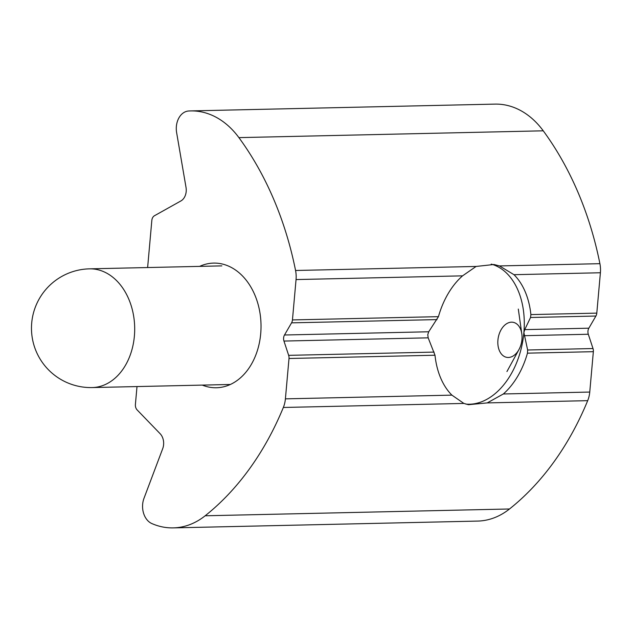 <?xml version="1.0" encoding="UTF-8"?>
<svg xmlns="http://www.w3.org/2000/svg" width="632" height="632" viewBox="0 0 632 632"><rect width="100%" height="100%" fill="white"/><g stroke="black" fill="none" stroke-linecap="round" stroke-linejoin="round"><path stroke-width="0.95" d="M202.295 385.101A62.347 46.025 -91.3 0 0 209.484 387.203A62.347 46.025 -91.3 0 0 260.7 333.743A62.347 46.025 -91.3 0 0 220.513 263.647A62.347 46.025 -91.3 0 0 199.641 266.38M491.198 264.105A71.25 47.526 -79.7 0 1 523.881 332.543L524.734 329.627L530.54 317.501L530.896 314.594A71.25 47.526 100.3 0 0 513.99 274.691L499.462 265.93L493.995 264.5L476.109 266.451L462.553 275.844A71.25 47.526 100.3 0 0 438.442 316.664L428.709 331.776L427.769 334.691L428.172 337.836L434.998 355.231A71.25 47.526 100.3 0 0 451.912 395.134L463.888 403.429L468.47 404.701L487.233 402.908L503.341 393.981A71.25 47.526 100.3 0 0 527.459 353.162L527.641 350.01L523.881 332.543A71.25 47.526 -79.7 0 1 465.895 404.101M147.627 267.541L151.83 220.442A5.941 4.385 88.7 0 1 154.461 215.741L180.926 200.929A11.874 8.769 -91.3 0 0 186.021 187.412L176.62 132.594A17.815 13.146 88.7 0 1 188.636 111.003A89.065 65.744 88.7 0 1 190.588 110.916A89.065 65.744 88.7 0 1 238.904 137.626A294.512 217.4 88.7 0 1 295.563 270.488A23.747 17.53 88.7 0 1 296.053 279.565L292.45 319.926A5.941 4.385 88.7 0 1 291.557 322.849L284.503 335A5.941 4.385 -91.3 0 0 283.958 341.059L288.658 355.35A5.941 4.385 88.7 0 1 289.006 358.494L285.403 398.855A23.747 17.53 88.7 0 1 283.341 407.474A294.512 217.4 88.7 0 1 205.155 515.783A89.065 65.744 88.7 0 1 173.247 527.886A89.065 65.744 88.7 0 1 163.38 527.104A89.065 65.744 88.7 0 1 151.822 523.549A17.815 13.146 88.7 0 1 143.978 498.34L162.708 448.649A11.874 8.769 -91.3 0 0 160.149 433.734L137.128 409.915A5.941 4.385 88.7 0 1 135.406 404.425L137.002 386.563M190.588 110.916L494.935 104.114A89.065 65.744 88.7 0 1 543.251 130.816A294.512 217.4 88.7 0 1 599.91 263.678A23.747 17.53 88.7 0 1 600.4 272.755L596.798 313.124A5.941 4.385 88.7 0 1 595.905 316.04L588.85 328.19A5.941 4.385 -91.3 0 0 588.305 334.249L593.006 348.54A5.941 4.385 88.7 0 1 593.353 351.684L589.751 392.053A23.747 17.53 88.7 0 1 587.689 400.664A294.512 217.4 88.7 0 1 509.503 508.981A89.065 65.744 88.7 0 1 477.602 521.084L173.247 527.886M511.509 322.17A17.815 11.882 100.3 0 0 497.921 340.095A17.815 11.882 100.3 0 0 508.357 357.475A17.815 11.882 100.3 0 0 518.975 349.536A17.815 11.882 100.3 0 0 521.819 333.917A17.815 11.882 100.3 0 0 511.509 322.17M205.155 515.783L509.503 508.981M503.341 393.981L589.751 392.053M527.459 353.162L593.353 351.684M283.958 341.059L428.172 337.836M288.658 355.35L434.113 352.095M524.734 329.627L588.85 328.19M530.54 317.501L595.905 316.04M487.233 402.908L587.689 400.664M527.641 350.01L593.006 348.54M530.896 314.594L596.798 313.124M513.99 274.691L600.4 272.755M499.462 265.93L599.91 263.678M284.503 335L428.709 331.776M283.341 407.474L463.888 403.429M285.403 398.855L451.912 395.134M289.006 358.494L434.998 355.231M524.189 335.687L588.305 334.249M291.557 322.849L437.012 319.595M292.45 319.926L438.442 316.664M296.053 279.565L462.553 275.844M295.563 270.488L476.109 266.451M238.904 137.626L543.251 130.816M221.856 265.882L89.523 268.845A59.376 43.829 88.7 0 1 114.51 278.665A59.376 43.829 88.7 0 1 127.767 360.927A59.376 43.829 88.7 0 1 92.185 387.566L230.356 384.477M89.523 268.845A59.376 59.376 0 0 0 37.272 302.617A59.376 59.376 0 0 0 92.185 387.566M521.819 333.917L518.303 309.072M518.975 349.536L506.935 371.553"/></g></svg>
